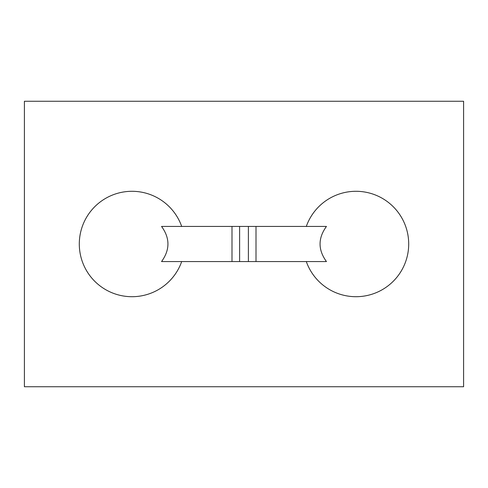 <?xml version="1.0" encoding="UTF-8"?>
<svg xmlns="http://www.w3.org/2000/svg" width="488" height="488" viewBox="0 0 488 488"><rect width="100%" height="100%" fill="white"/><g stroke="black" fill="none" stroke-linecap="round" stroke-linejoin="round"><path stroke-width="0.73" d="M256.005 261.568L161.54 261.568C170.068 249.838 170.068 238.126 161.54 226.432L326.46 226.432C317.932 238.126 317.932 249.838 326.46 261.568L256.005 261.568L256.005 226.432M24.4 386.74L24.4 101.26L463.6 101.26L463.6 386.74L24.4 386.74M231.995 261.568L231.995 226.432M248.392 261.568L248.392 226.432M239.608 261.568L239.608 226.432M306.305 261.568A52.704 52.704 0 0 0 394.572 279.911A52.704 52.704 0 0 0 369.971 193.181A52.704 52.704 0 0 0 306.305 226.432M181.695 226.432A52.704 52.704 0 0 0 93.428 208.089A52.704 52.704 0 0 0 118.029 294.819A52.704 52.704 0 0 0 181.695 261.568"/></g></svg>
